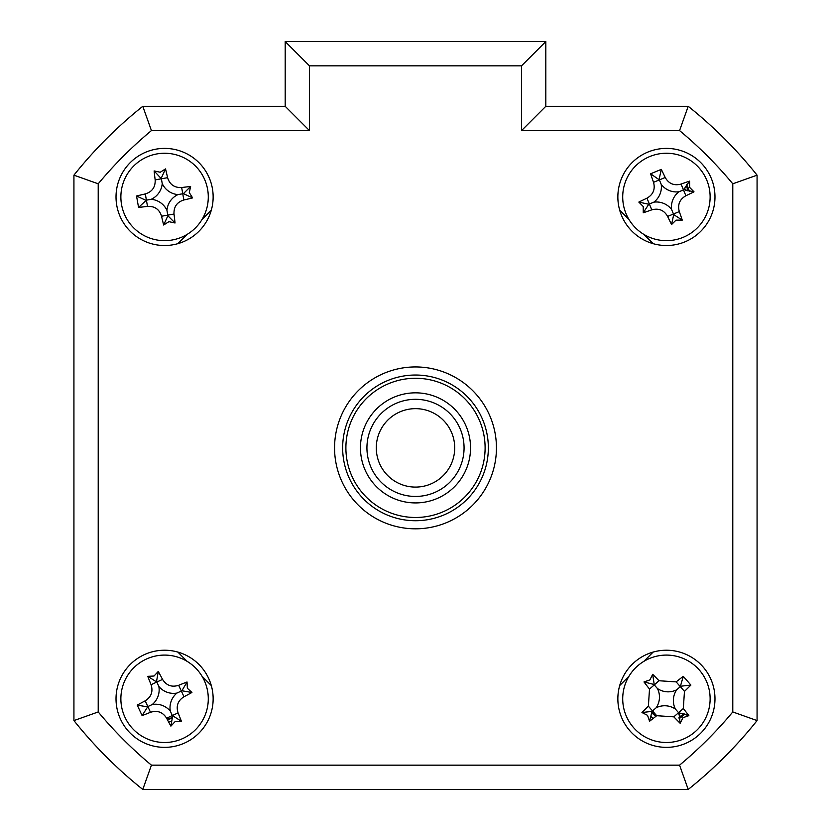 <?xml version="1.0" encoding="UTF-8"?>
<svg xmlns="http://www.w3.org/2000/svg" width="831" height="831" viewBox="0 0 831 831"><rect width="100%" height="100%" fill="white"/><g stroke="black" fill="none" stroke-linecap="round" stroke-linejoin="round"><path stroke-width="1.25" d="M685.502 190.226A20.235 20.235 0 0 0 684.692 188.263M651.909 712.905A20.235 20.235 0 0 0 656.075 716.187M678.927 714.702A20.235 20.235 0 0 0 680.527 713.299M166.979 718.888A20.235 20.235 0 0 0 172.121 717.568M692.213 786.209A437.085 437.085 0 0 0 753.831 724.59M116.018 698.798A48.562 48.562 0 0 0 164.58 747.36A48.562 48.562 0 0 0 213.141 698.798A48.562 48.562 0 0 0 164.58 650.226A48.562 48.562 0 0 0 116.018 698.798M617.859 698.798A48.562 48.562 0 0 0 666.42 747.36A48.562 48.562 0 0 0 714.982 698.798A48.562 48.562 0 0 0 666.42 650.226A48.562 48.562 0 0 0 617.859 698.798M617.859 196.957A48.562 48.562 0 0 0 666.42 245.519A48.562 48.562 0 0 0 714.982 196.957A48.562 48.562 0 0 0 666.42 148.396A48.562 48.562 0 0 0 617.859 196.957M116.018 196.957A48.562 48.562 0 0 0 164.58 245.519A48.562 48.562 0 0 0 213.141 196.957A48.562 48.562 0 0 0 164.58 148.396A48.562 48.562 0 0 0 116.018 196.957M334.561 447.878A80.939 80.939 0 0 0 415.5 528.817A80.939 80.939 0 0 0 496.439 447.878A80.939 80.939 0 0 0 415.5 366.938A80.939 80.939 0 0 0 334.561 447.878M521.536 65.836L309.464 65.836L285.189 41.55L545.811 41.55L545.811 106.306L688.213 106.306L679.571 130.581L521.536 130.581L521.536 65.836L545.811 41.55L545.811 106.306L521.536 130.581M285.189 106.306L285.189 41.55L285.189 106.306L309.464 130.581L151.429 130.581L142.787 106.306L285.189 106.306M73.928 175.164A437.085 437.085 0 0 1 142.787 106.306A437.085 437.085 0 0 0 73.928 175.164L98.214 183.807L98.214 711.949L73.928 720.581L73.928 175.164M732.786 711.949L757.072 720.581L757.072 175.164A437.085 437.085 0 0 0 688.213 106.306A437.085 437.085 0 0 1 757.072 175.164L757.072 720.581A437.085 437.085 0 0 1 688.213 789.45L142.787 789.45L151.429 765.164L679.571 765.164A412.799 412.799 0 0 0 732.786 711.949L732.786 183.807A412.799 412.799 0 0 0 679.571 130.581M211.292 210.233L202.026 219.498M187.12 234.404L177.855 243.67M177.855 652.075L187.12 661.351M202.026 676.257L211.292 685.523M619.708 685.523L628.974 676.257M643.88 661.351L653.145 652.075M653.145 243.67L643.88 234.404M628.974 219.498L619.708 210.233M757.072 175.164L732.786 183.807M757.072 720.581A437.085 437.085 0 0 1 688.213 789.45L679.571 765.164M142.787 789.45A437.085 437.085 0 0 1 73.928 720.581A437.085 437.085 0 0 0 142.787 789.45M757.072 667.947L757.072 227.808M684.422 713.985A23.559 23.559 0 0 1 679.093 718.649M653.311 718.358A23.559 23.559 0 0 1 651.224 716.8M171.165 721.412A23.559 23.559 0 0 1 168.631 721.994M686.593 184.794A23.559 23.559 0 0 1 689.294 191.338M656.345 715.969L651.951 712.479M683.82 713.839L678.979 717.361M171.934 718.171L167.488 719.843M686.261 185.313L688.037 191.037M647.536 715.325L641.947 712.52A110.596 30.487 -41.2 0 1 648.377 706.194L649.51 689.065A110.596 30.487 -131.2 0 1 643.983 681.95L649.894 679.914L652.688 674.325A110.596 30.487 48.8 0 1 659.014 680.745L676.143 681.887A110.596 30.487 -41.2 0 1 683.269 676.361L690.893 685.066A110.596 30.487 138.8 0 1 684.464 691.392L683.321 708.521A110.596 30.487 48.8 0 1 688.857 715.647L682.947 717.683L680.142 723.271A110.596 30.487 -131.2 0 1 673.827 716.841L656.687 715.699A110.596 30.487 138.8 0 1 649.572 721.235L647.536 715.325M649.572 721.235L652.044 711.378L641.947 712.52M637.637 665.901A43.711 43.711 0 0 0 633.534 727.582A43.711 43.711 0 0 0 695.204 731.685A43.711 43.711 0 0 0 699.307 670.004A43.711 43.711 0 0 0 637.637 665.901M683.269 676.361L680.309 686.645L676.143 681.887M680.797 686.219L690.893 685.066M676.652 689.834A19.082 19.082 0 0 1 657.466 688.567A19.082 19.082 0 0 1 656.189 707.752A19.082 19.082 0 0 1 675.374 709.03A19.082 19.082 0 0 1 676.652 689.834L680.309 686.645L684.464 691.392M675.374 709.03L678.574 712.686L683.321 708.521M688.857 715.647L678.574 712.686L673.827 716.841M679 713.175L680.142 723.271M656.189 707.752L652.532 710.952L656.687 715.699M657.466 688.567L654.267 684.91L659.014 680.745M649.51 689.065L654.267 684.91L652.688 674.325M652.044 711.378L652.532 710.952L648.377 706.194M653.841 684.422L643.983 681.95M345.893 447.878A69.607 69.607 0 0 0 415.5 517.484A69.607 69.607 0 0 0 485.107 447.878A69.607 69.607 0 0 0 415.5 378.271A69.607 69.607 0 0 0 345.893 447.878M488.348 447.878A72.848 72.848 0 0 1 415.5 520.725A72.848 72.848 0 0 1 342.652 447.878A72.848 72.848 0 0 1 415.5 375.03A72.848 72.848 0 0 1 488.348 447.878M360.457 447.878A55.043 55.043 0 0 1 415.5 392.834A55.043 55.043 0 0 1 470.543 447.878A55.043 55.043 0 0 1 415.5 502.921A55.043 55.043 0 0 1 360.457 447.878M187.349 688.234L191.919 692.493A110.596 30.487 155.1 0 1 183.983 696.752C177.886 700.606 175.923 705.976 178.073 712.884A110.596 30.487 65.1 0 1 181.387 721.266L175.144 721.557L170.885 726.138A110.596 30.487 -114.9 0 1 166.616 718.192C162.772 712.105 157.402 710.131 150.494 712.292A110.596 30.487 155.1 0 1 142.111 715.595L137.24 705.103A110.596 30.487 -24.9 0 1 145.186 700.834C151.273 696.991 153.236 691.621 151.086 684.713A110.596 30.487 -114.9 0 1 147.773 676.33L154.015 676.029L158.274 671.458A110.596 30.487 65.1 0 1 162.544 679.394C166.387 685.492 171.757 687.455 178.665 685.305A110.596 30.487 -24.9 0 1 187.048 681.991L187.349 688.234M176.92 693.075A19.082 19.082 0 0 1 158.856 686.458A19.082 19.082 0 0 1 152.25 704.522A19.082 19.082 0 0 1 170.303 711.128A19.082 19.082 0 0 1 176.92 693.075L181.906 690.758L191.919 692.493M182.976 738.447A43.711 43.711 0 0 0 204.229 680.402A43.711 43.711 0 0 0 146.183 659.149A43.711 43.711 0 0 0 124.93 717.195A43.711 43.711 0 0 0 182.976 738.447M170.303 711.128L172.349 715.533L166.616 718.192M152.25 704.522L147.845 706.558L150.494 712.292M142.111 715.595L147.845 706.558L145.186 700.834M147.253 706.838L137.24 705.103M158.856 686.458L156.81 682.054L151.086 684.713M147.773 676.33L156.81 682.054L162.544 679.394M156.54 681.472L158.274 671.458M181.906 690.758L187.048 681.991M181.387 721.266L172.349 715.533L178.073 712.884M172.619 716.125L170.885 726.138M189.291 192.605L192.626 197.903A110.596 30.487 170 0 1 183.848 199.98C176.972 202.13 173.689 206.815 174.001 214.034A110.596 30.487 80 0 1 175.04 222.988L168.932 221.669L163.645 225.004A110.596 30.487 -100 0 1 161.557 216.226C159.417 209.35 154.722 206.067 147.502 206.379A110.596 30.487 170 0 1 138.548 207.418L136.544 196.012A110.596 30.487 -10 0 1 145.311 193.935C152.187 191.795 155.47 187.1 155.168 179.88A110.596 30.487 -100 0 1 154.119 170.926L160.227 172.246L165.525 168.911A110.596 30.487 80 0 1 167.602 177.689C169.753 184.565 174.437 187.848 181.667 187.536A110.596 30.487 -10 0 1 190.621 186.497L189.291 192.605M177.979 194.599A19.082 19.082 0 0 1 162.222 183.568A19.082 19.082 0 0 1 151.19 199.315A19.082 19.082 0 0 1 166.938 210.347A19.082 19.082 0 0 1 177.979 194.599L183.391 193.644L192.626 197.903M172.162 240.003A43.711 43.711 0 0 0 207.625 189.385A43.711 43.711 0 0 0 157.007 153.912A43.711 43.711 0 0 0 121.534 204.53A43.711 43.711 0 0 0 172.162 240.003M166.938 210.347L167.893 215.769L163.645 225.004M151.19 199.315L146.401 200.157L147.502 206.379M138.548 207.418L146.401 200.157L145.311 193.935M145.768 200.271L136.544 196.012M162.222 183.568L161.38 178.779L155.168 179.88M154.119 170.926L161.38 178.779L167.602 177.689M161.266 178.146L165.525 168.911M183.391 193.644L190.621 186.497M167.893 215.769L175.04 222.988M675.998 220.153L671.552 224.547A110.596 30.487 -112.4 0 1 667.625 216.424C664.052 210.181 658.765 207.979 651.774 209.838A110.596 30.487 157.6 0 1 643.256 212.788L643.225 206.545L638.831 202.089A110.596 30.487 -22.4 0 1 646.954 198.173C653.197 194.589 655.399 189.302 653.54 182.311A110.596 30.487 -112.4 0 1 650.59 173.793L661.289 169.379A110.596 30.487 67.6 0 1 665.205 177.491C668.789 183.734 674.076 185.936 681.067 184.077A110.596 30.487 -22.4 0 1 689.585 181.127L689.616 187.38L693.999 191.826A110.596 30.487 157.6 0 1 685.887 195.742C679.633 199.326 677.442 204.613 679.301 211.604A110.596 30.487 67.6 0 1 682.251 220.122L675.998 220.153M671.614 209.526A19.082 19.082 0 0 1 678.989 191.764A19.082 19.082 0 0 1 661.227 184.389A19.082 19.082 0 0 1 653.852 202.151A19.082 19.082 0 0 1 671.614 209.526L673.712 214.616L671.552 224.547M626.023 213.65A43.711 43.711 0 0 0 683.113 237.354A43.711 43.711 0 0 0 706.817 180.265A43.711 43.711 0 0 0 649.728 156.56A43.711 43.711 0 0 0 626.023 213.65M653.852 202.151L648.762 204.249L638.831 202.089M661.227 184.389L659.367 179.901L653.54 182.311M650.59 173.793L659.367 179.901L665.205 177.491M659.128 179.299L661.289 169.379M678.989 191.764L683.477 189.915L681.067 184.077M689.585 181.127L683.477 189.915L685.887 195.742M684.069 189.665L693.999 191.826M673.712 214.616L682.251 220.122M648.762 204.249L643.256 212.788M398.049 482.998A39.223 39.223 0 0 0 450.62 465.318A39.223 39.223 0 0 0 432.951 412.747A39.223 39.223 0 0 0 380.38 430.427A39.223 39.223 0 0 0 398.049 482.998M437.106 404.385A48.562 48.562 0 0 1 458.992 469.484A48.562 48.562 0 0 1 393.894 491.37A48.562 48.562 0 0 1 372.008 426.272A48.562 48.562 0 0 1 437.106 404.385M98.214 711.949A412.799 412.799 0 0 0 151.429 765.164M309.464 65.836L309.464 130.581M151.429 130.581A412.799 412.799 0 0 0 98.214 183.807M183.983 696.752L178.665 685.305M174.001 214.034L161.557 216.226M183.848 199.98L181.667 187.536M651.774 209.838L646.954 198.173M667.625 216.424L679.301 211.604"/></g></svg>
